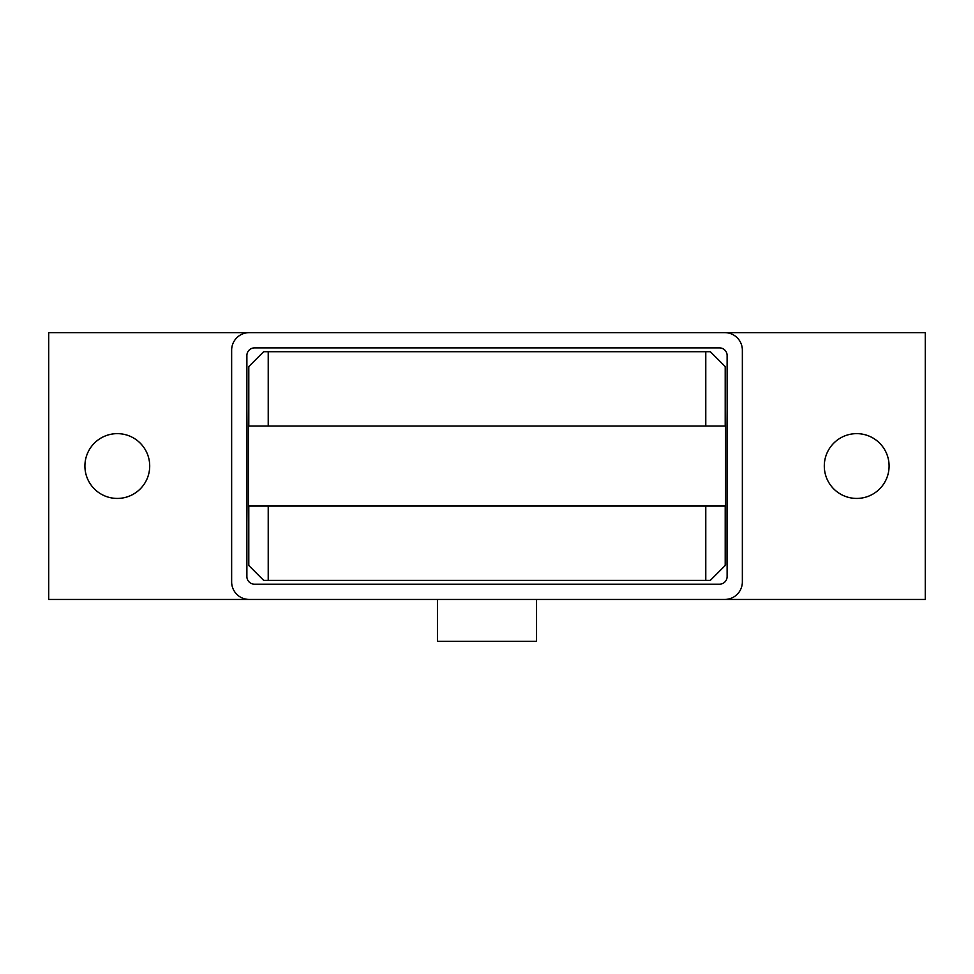<?xml version="1.0" encoding="UTF-8"?>
<svg xmlns="http://www.w3.org/2000/svg" width="974" height="974" viewBox="0 0 974 974"><rect width="100%" height="100%" fill="white"/><g stroke="black" fill="none" stroke-linecap="round" stroke-linejoin="round"><path stroke-width="1.46" d="M149.704 466.035A32.398 32.398 0 0 1 117.306 498.432A32.398 32.398 0 0 1 84.908 466.035A32.398 32.398 0 0 1 117.306 433.637A32.398 32.398 0 0 1 149.704 466.035M889.092 466.035A32.398 32.398 0 0 1 856.694 498.432A32.398 32.398 0 0 1 824.296 466.035A32.398 32.398 0 0 1 856.694 433.637A32.398 32.398 0 0 1 889.092 466.035M536.552 599.436L536.552 641.355L437.448 641.355L437.448 599.436M719.494 584.193L254.506 584.193A7.622 7.622 0 0 1 246.885 576.571L246.885 355.51A7.622 7.622 0 0 1 254.506 347.888L719.494 347.888A7.622 7.622 0 0 1 727.115 355.51L727.115 576.571A7.622 7.622 0 0 1 719.494 584.193M249.174 599.436A17.532 17.532 0 0 1 231.642 581.904L231.642 350.177A17.532 17.532 0 0 1 249.174 332.645L724.826 332.645A17.532 17.532 0 0 1 742.358 350.177L742.358 581.904A17.532 17.532 0 0 1 724.826 599.436L48.7 599.436L48.7 332.645L249.174 332.645M724.826 332.645L925.3 332.645L925.3 599.436L724.826 599.436M387.908 580.382L296.437 580.382M248.796 426.015L248.796 366.565L263.662 351.699L710.338 351.699L725.204 366.565L725.204 426.015M268.227 426.015L268.227 351.699M725.204 366.565L725.593 426.015L248.407 426.015L248.796 366.565M705.773 506.054L705.773 580.382L263.662 580.382L248.796 565.517L248.796 506.054M268.227 580.382L268.227 506.054M248.796 565.517L248.407 506.054L725.593 506.054L725.593 565.127L710.338 580.382L705.773 580.382M248.407 426.015L248.407 506.054M705.773 351.699L705.773 426.015M725.593 426.015L725.593 506.054M725.204 506.054L725.204 565.517"/></g></svg>
